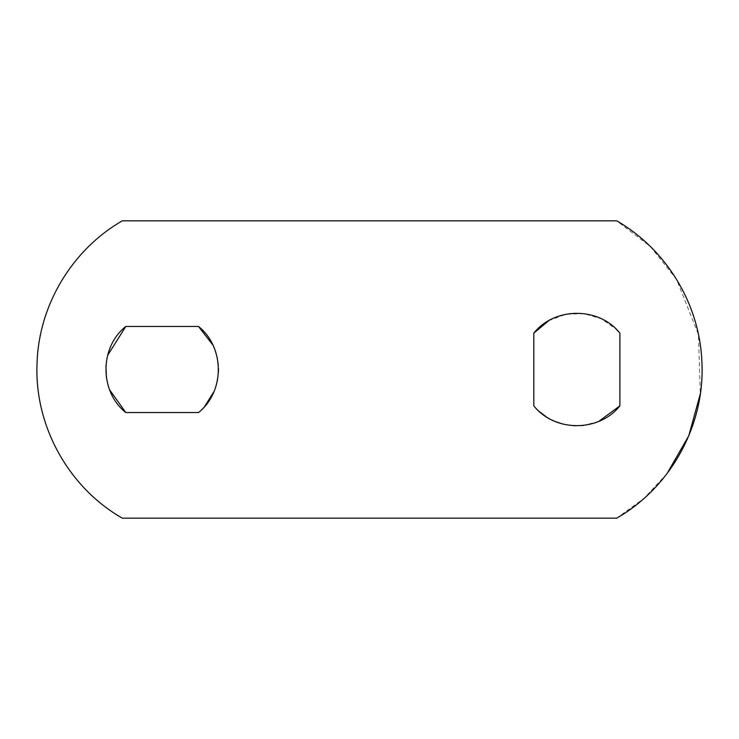 <?xml version="1.0" encoding="UTF-8"?>
<svg xmlns="http://www.w3.org/2000/svg" width="739" height="739" viewBox="0 0 739 739"><rect width="100%" height="100%" fill="white"/><g stroke="black" fill="none" stroke-linecap="round" stroke-linejoin="round"><path stroke-width="0.55" stroke-dasharray="3.69 2.77" d="M539.378 411.558L533.817 405.859L533.817 333.141M204.629 406.505L198.505 412.538L125.787 412.538M548.781 320.652L565.852 314.251L584.069 313.622L601.528 318.851L616.409 329.382M619.892 333.141L619.892 405.859M598.636 421.452L583.247 425.47M573.695 425.747L562.961 424.094M555.359 421.572L545.945 416.602M109.566 389.739L106.434 377.897M105.936 365.759L107.58 355.468M125.787 326.462L198.505 326.462M212.915 345.085L217.063 356.909M218.319 365.242L218.476 368.382M218.411 372.28L217.58 379.532M216.028 385.943L213.996 391.531M122.314 220.832L616.686 220.832L650.265 246.42L676.601 279.425L698.466 334.564L700.323 393.85M667.105 473.477L644.103 498.317L616.686 518.168L122.314 518.168"/><path stroke-width="1.11" d="M616.409 329.382L619.892 333.141L619.892 405.859C599.015 432.25 554.693 432.25 533.817 405.859L533.817 333.141L548.781 320.652M107.58 355.468L125.787 326.462L198.505 326.462C224.896 347.339 224.896 391.661 198.505 412.538L125.787 412.538L109.566 389.739M533.817 333.141C554.693 306.75 599.015 306.75 619.892 333.141M619.892 405.859L598.636 421.452M583.247 425.47L573.695 425.747M562.961 424.094L555.359 421.572M545.945 416.602L539.378 411.558M106.434 377.897L105.936 365.759M125.787 412.538C99.395 391.661 99.395 347.339 125.787 326.462M198.505 326.462L212.915 345.085M217.063 356.909L218.319 365.242M218.476 368.382L218.411 372.28M217.58 379.532L216.028 385.943M213.996 391.531L204.629 406.505M616.686 220.832C666.744 249.514 700.018 304.837 701.911 362.489C705.071 424.879 670.938 487.223 616.686 518.168L122.314 518.168C68.062 487.223 33.929 424.879 37.089 362.489C38.982 304.837 72.256 249.514 122.314 220.832L616.686 220.832M122.314 518.168C68.062 487.223 33.929 424.879 37.089 362.489C38.982 304.837 72.256 249.514 122.314 220.832M700.323 393.85L688.776 435.779L667.105 473.477"/></g></svg>
